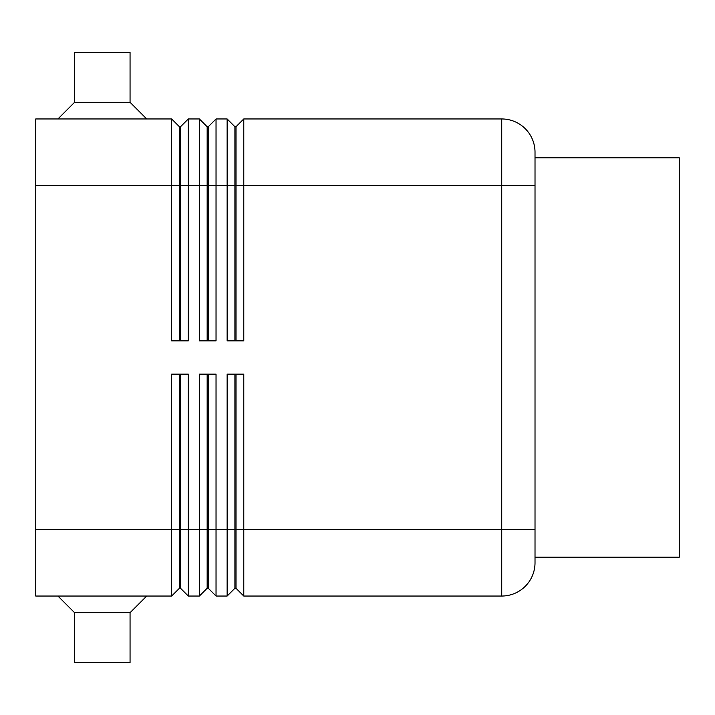 <?xml version="1.0" encoding="UTF-8"?>
<svg xmlns="http://www.w3.org/2000/svg" width="715" height="715" viewBox="0 0 715 715"><rect width="100%" height="100%" fill="white"/><g stroke="black" fill="none" stroke-linecap="round" stroke-linejoin="round"><path stroke-width="1.07" d="M179.429 340.858L179.429 126.725L180.538 126.725L180.538 340.858M35.75 529.466L35.75 596.042L171.663 596.042L179.429 588.275L180.538 588.275L188.304 596.042L188.304 374.142L171.663 374.142L171.663 529.466L35.75 529.466L35.75 118.958L171.663 118.958L171.663 340.858L188.304 340.858L188.304 118.958L199.396 118.958L199.396 340.858L216.037 340.858L216.037 118.958L227.138 118.958L227.138 340.858L243.779 340.858L243.779 118.958L501.733 118.958A33.283 33.283 0 0 1 535.017 152.241L535.017 562.759A33.283 33.283 0 0 1 501.733 596.042A33.283 33.283 0 0 0 525.266 586.291M171.663 118.958L179.429 126.725M207.162 340.858L207.162 126.725L208.271 126.725L208.271 340.858M199.396 118.958L207.162 126.725M234.904 340.858L234.904 126.725L236.013 126.725L236.013 340.858M227.138 118.958L234.904 126.725M180.538 588.275L180.538 374.142M179.429 374.142L179.429 529.466L171.663 529.466L171.663 596.042M207.162 374.142L207.162 588.275L208.271 588.275L216.037 596.042L216.037 374.142L199.396 374.142L199.396 529.466L179.429 529.466L179.429 588.275M216.037 596.042L227.138 596.042L227.138 529.466L208.271 529.466L208.271 374.142M188.304 596.042L199.396 596.042L199.396 529.466L208.271 529.466L208.271 588.275M234.904 374.142L234.904 588.275L236.013 588.275L236.013 374.142M236.013 588.275L243.779 596.042L243.779 374.142L227.138 374.142L227.138 529.466L535.017 529.466M243.779 596.042L501.733 596.042L501.733 185.534L535.017 185.534M130.059 102.317L74.583 102.317L74.583 52.392L130.059 52.392L130.059 102.317L146.7 118.958M57.942 118.958L74.583 102.317M57.942 596.042L74.583 612.683L74.583 662.608L130.059 662.608L130.059 612.683L146.7 596.042M535.017 157.792L679.25 157.792L679.25 557.208L535.017 557.208M130.059 612.683L74.583 612.683M234.904 588.275L227.138 596.042M207.162 588.275L199.396 596.042M236.013 126.725L243.779 118.958M208.271 126.725L216.037 118.958M180.538 126.725L188.304 118.958M35.75 185.534L501.733 185.534L501.733 118.958A33.283 33.283 0 0 1 535.017 152.241"/></g></svg>
